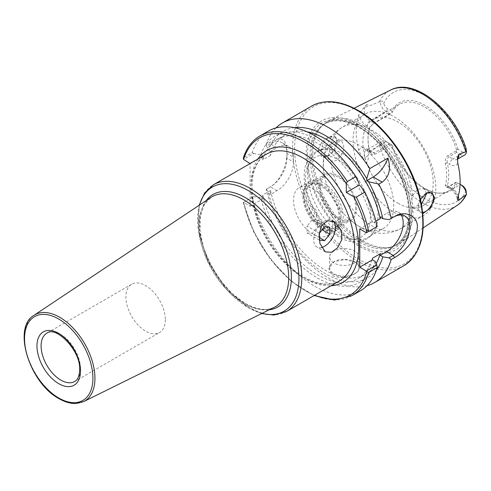 <?xml version="1.0" encoding="UTF-8"?>
<svg xmlns="http://www.w3.org/2000/svg" width="491" height="491" viewBox="0 0 491 491"><rect width="100%" height="100%" fill="white"/><g stroke="black" fill="none" stroke-linecap="round" stroke-linejoin="round"><path stroke-width="0.37" stroke-dasharray="2.46 1.84" d="M362.861 125.076A70.864 40.913 60 0 1 408.813 186.377A70.864 40.913 60 0 1 399.527 243.548A70.864 40.913 60 0 1 390.94 247.071A70.864 40.913 60 0 1 362.861 240.799A70.864 40.913 60 0 1 318.604 184.512A70.864 40.913 60 0 1 321.36 126.555A70.864 40.913 60 0 1 328.706 120.884A70.864 40.913 60 0 1 362.861 125.076M422.819 213.653L417.994 209.166L420.486 199.53M456.342 150.706L456.661 152.357L460.49 154.573L462.148 151.701L458.048 149.338L456.581 149.872L456.342 150.706L448.05 155.494C445.724 157.237 444.815 159.851 445.319 163.337A49.738 28.717 60 0 1 445.319 185.475L446.571 187.556L456.335 182.13A49.738 28.717 -120 0 1 448.762 190.778A49.738 28.717 -120 0 1 436.444 192.883A49.738 28.717 -120 0 1 423.893 188.317A49.738 28.717 -120 0 1 391.462 144.679L386.055 141.549A8.427 4.867 -120 0 0 381.838 141.132A8.427 4.867 -120 0 0 380.108 144.55L379.396 145.318C371.442 150.97 367.685 154.456 368.121 155.776C368.698 157.685 368.201 160.048 366.636 162.865C365.746 163.196 364.684 161.692 363.457 158.354A4.388 1.105 -19.4 0 0 364.813 157.685L366.636 162.865M380.108 144.55C381.851 145.655 383.066 145.219 383.753 143.237A6.088 3.511 -120 0 1 387.712 142.507M466.45 193.417L466.45 194.442M392.284 145.152A50.585 29.202 -120 0 0 437.69 193.055A50.585 29.202 -120 0 0 457.569 182.842L460.085 184.291M457.569 182.842L462.148 185.481M445.319 163.337L447.35 162.987A51.199 29.564 60 0 1 447.35 185.776L447.295 187.231L447.835 187.249L456.661 182.314M445.319 185.475L447.35 185.776L449.731 187.157A12.815 7.402 -120 0 1 457.784 197.468M358.534 226.05A49.738 28.717 -120 0 0 383.403 228.511A49.738 28.717 -120 0 0 391.032 188.654A49.738 28.717 -120 0 0 358.534 144.827A49.738 28.717 -120 0 0 333.665 142.359A49.738 28.717 -120 0 0 324.49 175.981A49.738 28.717 -120 0 0 349.702 219.643A49.738 28.717 -120 0 0 358.534 226.05M342.853 235.103A49.738 28.717 -120 0 0 367.722 237.564A49.738 28.717 -120 0 0 376.48 225.799A49.738 28.717 -120 0 0 342.853 153.879A49.738 28.717 -120 0 0 332.554 149.712A49.738 28.717 -120 0 0 317.984 151.412A49.738 28.717 -120 0 0 310.361 191.269A49.738 28.717 -120 0 0 342.853 235.103M456.581 149.872A49.738 28.717 -120 0 0 424.328 106.835A49.738 28.717 -120 0 0 399.459 104.374A49.738 28.717 -120 0 0 392.082 112.629L389.885 113.808L386.055 111.592A8.427 4.867 60 0 1 380.108 101.729C381.949 100.477 383.164 101.048 383.753 103.429A63.13 36.444 60 0 1 424.93 95.561A63.13 36.444 60 0 1 466.1 150.97A6.088 3.511 -120 0 1 462.148 151.701M398.023 203.249A49.738 28.717 -120 0 0 422.892 205.711A49.738 28.717 -120 0 0 430.515 165.854A49.738 28.717 -120 0 0 398.023 122.026A49.738 28.717 -120 0 0 373.154 119.565A49.738 28.717 -120 0 0 365.531 159.422A49.738 28.717 -120 0 0 398.023 203.249M389.885 143.765L373.958 152.959L370.122 150.749L386.055 141.549L391.462 144.679L374.909 154.242C372.301 155.352 370.447 154.327 369.367 151.179A49.738 28.717 60 0 1 368.035 139.34A49.738 28.717 60 0 1 369.367 129.041C370.466 126.457 372.313 124.383 374.909 122.824L391.474 113.261M355.619 207.423A24.869 14.356 60 0 1 350.47 218.808A24.869 14.356 60 0 1 331.308 212.149A24.869 14.356 60 0 1 320.451 187.12A24.869 14.356 60 0 1 325.601 175.735A24.869 14.356 60 0 1 344.768 182.394A24.869 14.356 60 0 1 355.619 207.423M341.141 215.788A24.869 14.356 60 0 1 335.985 227.173A24.869 14.356 60 0 1 316.824 220.508A24.869 14.356 60 0 1 305.967 195.479A24.869 14.356 60 0 1 311.116 184.094A24.869 14.356 60 0 1 330.283 190.76A24.869 14.356 60 0 1 341.141 215.788M337.452 229.702A27.797 16.05 -120 0 1 323.551 228.327A27.797 16.05 60 0 1 305.396 203.833A27.797 16.05 60 0 1 309.655 181.56A27.797 16.05 60 0 1 323.551 182.94A27.797 16.05 -120 0 1 341.711 207.429A27.797 16.05 -120 0 1 337.452 229.702L327.104 235.674A27.797 16.05 -120 0 0 331.37 213.401A27.797 16.05 -120 0 0 313.209 188.912A27.797 16.05 60 0 0 299.314 187.531A27.797 16.05 60 0 0 295.054 209.804A27.797 16.05 60 0 0 313.209 234.299A27.797 16.05 -120 0 0 327.104 235.674M317.02 213.806A5.395 3.112 60 0 1 313.209 216.009A5.395 3.112 60 0 1 309.398 209.405A5.395 3.112 60 0 1 313.209 207.202A5.395 3.112 60 0 1 317.02 213.806M323.532 156.181A10.974 6.334 120 0 0 328.651 155.837A10.974 6.334 120 0 0 336.777 142.2A10.974 6.334 120 0 0 336.771 141.776A10.974 6.334 120 0 0 334.506 137.173A10.974 6.334 120 0 0 326.049 140.113A10.974 6.334 120 0 0 321.261 151.154A10.974 6.334 120 0 0 323.532 156.181L330.615 160.256C329.117 159.225 328.356 157.556 328.338 155.242L330.615 148.079L336.55 142.243L341.816 141.396L343.725 146.208C344.301 153.916 335.862 164.35 330.615 160.256A58.515 33.787 -120 0 0 371.656 225.639A58.515 33.787 -120 0 0 400.914 228.536A58.515 33.787 -120 0 0 412.692 207.644L421.474 204.274M426.231 193.215A10.974 6.334 120 0 0 426.041 193.313A10.974 6.334 120 0 0 417.909 206.957A10.974 6.334 120 0 0 417.921 207.38A10.974 6.334 120 0 0 420.179 211.977A10.974 6.334 120 0 0 422.696 212.468M426.041 193.313L426.427 193.11L423.843 188.753L417.835 189.176L412.692 195.467L410.838 202.875C410.893 205.207 411.513 206.797 412.692 207.644M365.181 114.029A58.515 33.787 60 0 0 356.214 160.919A58.515 33.787 60 0 0 394.439 212.486A58.515 33.787 -120 0 0 423.696 215.383A58.515 33.787 -120 0 0 432.669 168.493A58.515 33.787 -120 0 0 394.439 116.926A58.515 33.787 60 0 0 365.181 114.029L342.399 127.187A58.515 33.787 -120 0 0 330.615 148.079M336.746 141.476C337.851 129.722 318.997 139.113 318.297 151.111L321.482 156.592L328.227 156.058L334.334 149.823L336.771 141.776M380.108 101.729L379.396 101.76C371.442 105.227 367.685 106.584 368.121 105.811L364.813 107.719A4.388 3.406 -149.4 0 1 363.457 108.155C362.113 109.53 360.535 111.831 358.712 115.078A67.93 39.219 -120 0 0 358.712 150.449C360.498 154.143 362.082 156.776 363.457 158.354M369.367 129.041L369.404 127.543L373.958 123.002L370.122 120.792A8.427 4.867 60 0 1 364.813 107.719L366.636 104.651C368.201 104.368 368.698 104.755 368.121 105.811M366.636 104.651L363.457 108.155M458.048 149.338A51.199 29.564 -120 0 0 424.93 105.301A51.199 29.564 -120 0 0 391.812 111.095L387.712 108.726A6.088 3.511 60 0 1 383.753 103.429M466.45 149.7L466.1 150.97M457.409 159.164A8.427 4.867 60 0 1 457.047 159.409A8.427 4.867 60 0 1 452.837 158.992L460.49 154.573A8.427 4.867 -120 0 0 464.707 154.99M456.661 152.357L449.007 156.776C447.301 158.114 446.749 160.183 447.35 162.987L449.731 164.362A4.388 2.535 -60 0 1 452.837 158.992L449.007 156.776L448.05 155.494M392.082 112.629L391.812 111.095M374.909 122.824L373.958 123.002L389.885 113.808M369.367 151.179L369.404 150.332A51.199 29.564 60 0 1 368.035 138.149A51.199 29.564 60 0 1 369.404 127.543L367.023 126.169A4.388 2.535 -60 0 1 370.122 120.792L386.055 111.592L387.712 108.726M374.909 154.242L373.958 152.959L371.282 152.897L369.404 150.332L367.023 148.957A12.815 7.402 -120 0 0 358.712 150.449M361.321 241.21A70.281 40.575 60 0 1 317.425 185.395A70.281 40.575 60 0 1 320.157 127.912A70.281 40.575 60 0 1 326.177 122.965A70.281 40.575 60 0 1 361.321 126.445A70.281 40.575 60 0 1 407.229 188.378A70.281 40.575 60 0 1 396.458 244.696A70.281 40.575 60 0 1 389.16 247.433A70.281 40.575 60 0 1 361.321 241.21M358.725 124.597A74.374 42.938 -120 0 0 306.132 154.966A74.374 42.938 -120 0 0 358.725 246.052A74.374 42.938 -120 0 0 411.317 215.69A74.374 42.938 -120 0 0 358.725 124.597M352.047 295.6A92.161 53.212 60 0 1 243.751 202.255L253.608 196.566L243.493 202.409L250.109 206.232L250.109 163.577M252.282 197.333A92.161 53.212 -120 0 0 360.578 290.678M268.417 131.048A92.161 53.212 -120 0 0 252.282 152.548L243.751 157.476A92.161 53.212 60 0 1 259.886 135.97M355.619 262.372L344.823 259.512L333.72 261.875L328.767 268.792L332.861 275.506C345.94 282.644 369.797 268.767 355.619 262.372L354.588 261.771A14.632 8.445 0 0 0 333.898 261.771L333.898 261.771A14.632 8.445 0 0 0 329.614 267.742A14.632 8.445 0 0 0 333.898 273.72A14.632 8.445 0 0 0 354.588 273.72A14.632 8.445 0 0 0 358.872 267.742A14.632 8.445 0 0 0 354.588 261.771M266.257 189.262L270.381 186.881L266.257 189.262A92.161 53.212 -120 0 0 328.473 278.047A92.161 53.212 -120 0 0 367.035 285.719M266.472 189.139L268.552 193.288L270.541 194.436L277.004 190.704A23.408 13.515 -60 0 0 293.557 162.036L286.934 158.212A23.408 13.515 -60 0 1 270.381 186.881L269.614 187.329C278.913 182.296 286.676 167.689 286.934 153.953L286.934 149.172C285.676 138.149 279.901 135.939 269.614 142.543L266.257 144.483L266.472 146.14L270.381 143.881A23.408 13.515 -60 0 1 282.086 142.721A23.408 13.515 -60 0 1 286.934 153.438L286.934 149.172M275.936 127.936A92.161 53.212 -120 0 0 266.257 144.483M307.096 131.821A80.463 46.455 60 0 0 285.136 134.908A80.463 46.455 60 0 0 270.541 155.377L270.541 151.437L277.004 147.699A23.408 13.515 -60 0 1 288.708 146.545A23.408 13.515 -60 0 1 293.557 157.255L286.934 153.438L286.934 158.212L286.934 153.953M277.004 190.704L270.381 186.881L269.614 187.329M243.321 158.041L243.751 157.476M252.282 152.548L253.608 153.566L243.493 159.403M294.342 127.666A84.55 48.818 -120 0 0 268.552 150.289L266.472 146.14M268.552 193.288A84.55 48.818 -120 0 0 318.536 269.228A84.55 48.818 -120 0 0 376.474 269.915M333.898 251.024A14.632 8.445 0 0 0 329.614 256.996A14.632 8.445 0 0 0 338.643 264.796A14.632 8.445 0 0 0 354.588 262.967A14.632 8.445 0 0 0 358.872 256.996A14.632 8.445 0 0 0 349.838 249.195A14.632 8.445 0 0 0 333.898 251.024M270.541 194.436L270.541 190.49L262.783 194.97A80.463 46.455 -120 0 0 357.835 278.747A80.463 46.455 -120 0 0 372.43 258.272M376.137 263.538A80.463 46.455 60 0 1 365.592 274.266A80.463 46.455 60 0 1 270.541 190.49M268.552 150.289L270.541 151.437M270.541 155.377L262.783 159.857L262.783 155.911L250.109 163.227M250.109 206.232L262.783 198.916L262.783 194.97M293.557 162.036L293.557 157.255M253.608 153.566L260.795 154.769L262.783 155.911M389.032 219.667L393.273 217.218L386.656 213.395A23.408 13.515 -60 0 1 398.354 212.235A23.408 13.515 -60 0 1 401.19 214.978M366.378 232.746L377.186 226.504M359.756 228.923L372.43 221.607L372.43 223.166A80.463 46.455 -120 0 0 277.378 139.389A80.463 46.455 -120 0 0 262.783 159.857M375.916 221.153L372.43 223.166M380.187 217.126L386.656 213.395M375.056 261.347A84.55 48.818 60 0 1 318.69 278.716A84.55 48.818 60 0 1 260.795 197.769L262.783 198.916M260.795 154.769A84.55 48.818 60 0 1 358.982 183.125M360.756 186.199A84.55 48.818 60 0 1 375.056 223.123L372.43 221.607M253.608 196.566L260.795 197.769M376.83 226.713L375.056 223.123M321.452 247.538A15.362 8.869 -60 0 1 316.928 247.016A15.362 8.869 -60 0 1 313.749 239.982A15.362 8.869 -60 0 1 320.451 224.528A15.362 8.869 -60 0 1 332.29 220.41A15.362 8.869 -60 0 1 333.279 221.159M319.438 233.25L307.022 226.087L307.022 232.98L312.196 233.446L317.37 227.008L317.37 220.115L312.196 219.649L307.022 226.087M319.438 240.148L307.022 232.98M324.606 226.817L312.196 219.649M329.78 227.278L317.37 220.115M322.206 229.806L317.37 227.008M319.438 237.626L312.196 233.446M165.338 319.733A27.87 16.093 60 0 1 159.563 332.493A27.87 16.093 60 0 1 138.088 325.024A27.87 16.093 60 0 1 125.923 296.975A27.87 16.093 60 0 1 131.698 284.221A27.87 16.093 60 0 1 153.174 291.685A27.87 16.093 60 0 1 165.338 319.733M319.414 186.519A26.33 15.203 -120 0 0 330.909 213.02A26.33 15.203 -120 0 0 351.2 220.078A26.33 15.203 -120 0 0 356.656 208.024A26.33 15.203 -120 0 0 345.161 181.523A26.33 15.203 -120 0 0 324.87 174.465A26.33 15.203 -120 0 0 319.414 186.519M308.317 184.021A26.33 15.203 -120 0 1 328.608 191.079A26.33 15.203 -120 0 1 340.103 217.574A26.33 15.203 60 0 1 334.653 229.635A26.33 15.203 60 0 1 314.357 222.576A26.33 15.203 60 0 1 302.867 196.075A26.33 15.203 -120 0 1 308.317 184.021L324.87 174.465M339.072 216.979A24.869 14.356 60 0 1 321.482 227.13A24.869 14.356 60 0 1 303.898 196.676A24.869 14.356 60 0 1 321.482 186.519A24.869 14.356 60 0 1 339.072 216.979M457.047 205.453A66.635 38.47 60 0 1 422.567 202.875A66.635 38.47 60 0 1 379.396 145.318M466.1 190.784A63.13 36.444 60 0 1 424.93 198.646A63.13 36.444 60 0 1 383.753 143.237M458.238 196.038A8.427 4.867 -120 0 0 452.837 188.949L460.061 184.776M449.731 187.157A4.388 2.535 -60 0 0 450.64 189.164A4.388 2.535 -60 0 0 452.837 188.949L449.007 186.733L448.05 186.918M457.784 163.35A12.815 7.402 60 0 1 449.731 164.362M338.035 234.894A46.08 26.606 60 0 1 305.451 178.46A46.08 26.606 60 0 1 338.035 159.649A46.08 26.606 -120 0 1 370.619 216.083A46.08 26.606 -120 0 1 338.035 234.894M412.692 195.467A58.515 33.787 -120 0 0 371.656 130.084A58.515 33.787 -120 0 0 342.399 127.187C335.157 131.527 329.934 137.578 326.73 145.342C322.986 154.978 322.237 165.197 324.49 175.981M379.396 101.76A66.635 38.47 60 0 1 390.455 90.117M368.121 155.776L364.813 157.685A8.427 4.867 -120 0 1 365.912 150.332L367.931 150.964A4.388 2.535 -60 0 1 367.023 148.957M371.282 152.897L367.931 150.964A4.388 2.535 -60 0 0 370.122 150.749A8.427 4.867 -120 0 0 365.912 150.332L381.838 141.132M367.023 126.169A12.815 7.402 60 0 1 358.712 115.078M359.743 242.118A70.281 40.575 60 0 1 313.835 180.191A70.281 40.575 60 0 1 324.606 123.873A70.281 40.575 60 0 1 359.743 127.353A70.281 40.575 60 0 1 405.658 189.287A70.281 40.575 60 0 1 394.887 245.604A70.281 40.575 60 0 1 359.743 242.118M358.516 244.463A72.281 41.729 60 0 1 307.409 155.942A72.281 41.729 60 0 1 358.516 126.433A72.281 41.729 60 0 1 409.623 214.954A72.281 41.729 60 0 1 358.516 244.463M358.725 111.273A90.7 52.365 60 0 1 422.861 222.355A90.7 52.365 60 0 1 358.725 259.383A90.7 52.365 60 0 1 294.588 148.3A90.7 52.365 60 0 1 358.725 111.273M403.774 265.741A92.161 53.212 60 0 1 357.687 261.175A92.161 53.212 60 0 1 297.478 179.958A92.161 53.212 60 0 1 311.607 106.111M243.561 202.452A90.7 52.365 -120 0 0 314.688 295.208M277.004 147.699L270.381 143.881L269.614 142.543M257.916 159.066A76.068 43.92 -120 0 0 304.936 278.495A76.068 43.92 -120 0 0 331.057 285.762M266.294 154.229A73.147 42.232 -120 0 0 255.081 212.842A73.147 42.232 -120 0 0 302.867 277.298A73.147 42.232 -120 0 0 339.434 280.926C330.13 286.173 318.432 284.915 304.328 277.157C281.466 264.44 259.371 232.182 253.786 203.139C249.538 178.472 253.706 162.171 266.294 154.229M286.627 311.417A73.147 42.232 60 0 1 250.054 307.789A73.147 42.232 60 0 1 202.267 243.333A73.147 42.232 60 0 1 213.481 184.72M262.004 313.375A71.68 41.385 60 0 1 248.262 307.63A71.68 41.385 60 0 1 199.475 205.066M206.251 200.549A64.916 37.482 -120 0 0 205.502 253.608A64.916 37.482 -120 0 0 245.5 303.702A64.916 37.482 -120 0 0 269.301 309.76M210.934 197.431A63.456 36.635 -120 0 0 202.685 248.636A63.456 36.635 -120 0 0 243.812 303.481A63.456 36.635 -120 0 0 274.346 307.268C266.509 311.091 256.781 309.803 245.169 303.395L232.286 293.784L220.385 280.539L210.522 264.802L203.55 247.918L200.052 231.353L200.291 216.592L204.109 204.98L210.934 197.431M83.685 401.595A49.812 28.76 60 0 1 59.718 398.624A49.812 28.76 60 0 1 27.435 355.576A49.812 28.76 60 0 1 33.91 315.382M131.698 284.221L46.872 333.193A27.87 16.093 60 0 1 68.347 340.662A27.87 16.093 60 0 1 80.512 368.704A27.87 16.093 60 0 1 74.742 381.464L159.563 332.493M423.144 227.91L399.527 243.548M447.295 187.231L450.64 189.164C454.169 191.533 456.427 195.087 457.422 199.819M383.403 228.511L367.722 237.564M448.762 190.778L422.892 205.711M333.665 142.359L317.984 151.412M399.459 104.374L373.154 119.565M332.554 149.712C316.873 145.624 303.892 157.967 304.181 175.582C304.046 183.45 305.69 191.699 309.115 200.316L314.062 210.565C320.844 222.276 329.136 231.058 338.943 236.907C354.306 246.611 372.08 241.793 376.48 225.799M335.985 227.173L350.47 218.808M309.655 181.56L299.314 187.531M311.116 184.094L325.601 175.735M423.696 215.383L400.914 228.536C385.754 236.877 369.827 233.047 359.658 226.83L349.702 219.643M412.87 207.754L420.179 211.977M417.921 207.38L417.994 209.166M423.843 188.753L431.153 192.975M334.506 137.173L341.816 141.396M328.651 155.837L328.227 156.058M354.06 108.247L328.706 120.884M457.409 159.201L457.041 159.415L457.483 157.967M368.035 139.34L368.035 138.149M436.444 192.883L437.69 193.055M320.157 127.912L321.36 126.555M326.177 122.965L324.606 123.873C333.862 118.724 345.283 119.914 358.866 127.439C377.953 138.186 396.667 162.852 404.418 187.63C413.158 213.972 408.696 238.215 394.887 245.604L396.458 244.696M389.16 247.433L390.94 247.071M243.254 202.544L253.638 231.85L270.338 259.23L291.335 281.355L314.123 295.539M329.614 267.742L329.614 256.996M358.872 267.742L358.872 256.996M288.708 146.545L282.086 142.721M398.354 212.235L404.977 216.058M285.136 134.908L277.378 139.389M365.592 274.266L357.835 278.747M334.917 221.926L332.29 220.41M325.171 251.773L316.928 247.016M199.131 205.293L198.524 231.961L208.147 261.752L226.007 288.868L248.587 307.937L261.635 313.553M446.571 187.556L447.835 187.249M334.653 229.635L351.2 220.078"/><path stroke-width="0.74" d="M465.744 195.179A66.635 38.47 60 0 1 457.047 205.453C461.031 202.783 464.167 199.113 466.45 194.442L458.717 200.322L457.422 199.819L457.784 197.468A67.347 38.881 -120 0 0 457.784 163.35L457.483 157.967L458.717 154.407A8.427 4.867 60 0 1 457.409 159.164M457.409 159.201L464.707 154.99A8.427 4.867 -120 0 0 466.438 151.572L458.717 154.407M420.486 199.53L426.427 193.11L432.129 192.859L434.676 198.014L430.521 207.902L422.819 213.653M460.085 184.291L462.148 185.481A6.088 3.511 60 0 1 466.1 190.784L466.45 194.442M460.061 184.776L460.49 184.53A8.427 4.867 60 0 1 466.438 194.393M422.696 212.468A10.974 6.334 120 0 0 433.424 197.996A10.974 6.334 120 0 0 431.153 192.975A10.974 6.334 120 0 0 426.231 193.215M421.474 204.274L426.476 193.988L426.433 193.116M466.438 151.572L466.45 150.725M360.578 290.678A92.161 53.212 -120 0 0 377.186 267.607L368.661 272.53A92.161 53.212 60 0 1 352.047 295.6L360.578 290.678M366.783 232.513A90.7 52.365 -120 0 0 353.937 196.897L356.319 197.075L364.844 192.153A92.161 53.212 -120 0 1 377.186 226.504L366.378 232.746L359.756 228.923L359.756 267.147L368.661 272.53M355.877 176.613L347.346 181.535L346.308 183.689L346.308 192.49L358.982 185.175L358.982 183.125L355.877 176.613A92.161 53.212 -120 0 0 268.417 131.048L259.886 135.97A92.161 53.212 60 0 1 347.346 181.535M294.342 127.666A84.55 48.818 -120 0 1 366.74 178.65L369.852 168.542A92.161 53.212 -120 0 0 328.473 127.543A92.161 53.212 -120 0 0 282.393 122.977A92.161 53.212 -120 0 0 275.936 127.936M346.308 183.689A90.7 52.365 -120 0 0 243.561 159.452L243.321 158.041C246.568 147.914 252.092 140.561 259.886 135.97M368.514 181.725A84.55 48.818 -120 0 1 382.814 218.642L389.032 219.667L391.161 218.44A92.161 53.212 -120 0 0 378.819 184.082L368.514 181.725L366.74 180.7L373.209 176.963A23.408 13.515 120 0 0 387.921 158.114L369.852 168.542M376.474 269.915A84.55 48.818 -120 0 0 382.814 256.867L389.032 257.892L391.161 259.536A92.161 53.212 -120 0 1 374.553 282.607A92.161 53.212 -120 0 1 367.035 285.719M387.921 158.114C391.21 168.701 389.302 176.711 382.176 182.143L378.819 184.082M401.19 214.978A23.408 13.515 -60 0 1 386.656 251.619L393.273 255.443L394.518 257.603C405.498 251.515 416.908 237.699 417.184 228.53C419.161 217.967 407.174 209.056 394.518 216.5L391.161 218.44M394.518 257.603L391.161 259.536M393.273 217.218L394.518 216.5L393.273 217.218A23.408 13.515 120 0 1 404.977 216.058A23.408 13.515 120 0 1 408.567 234.815A23.408 13.515 120 0 1 393.273 255.443L389.032 257.892M377.186 267.607L376.83 264.937L366.378 270.971M382.814 256.867L380.187 255.351L380.187 253.798A80.463 46.455 60 0 1 376.137 263.538M386.656 251.619L380.187 255.351M376.83 264.937L375.056 261.347L372.43 259.831L359.756 267.147M366.74 178.65L366.74 180.7M382.814 218.642L380.187 217.126L380.187 218.685L375.916 221.153M307.096 131.821A80.463 46.455 60 0 1 380.187 218.685M250.109 163.577L243.561 159.452M353.937 196.897L346.308 192.49M364.844 192.153L360.756 186.199L358.982 185.175M380.187 253.798L372.43 258.272L372.43 259.831M341.681 231.028L341.638 240.025L337.544 247.894L331.364 252.313L325.263 251.828L319.954 243.567L319.15 234.121L321.599 225.522L327.614 220.717L334.985 221.969L341.681 231.028M333.279 221.159A15.362 8.869 -60 0 1 335.47 227.443A15.362 8.869 -60 0 1 321.452 247.538M329.78 234.176L324.606 240.608L319.438 240.148L319.438 233.25L324.606 226.817L329.78 227.278L329.78 234.176L322.206 229.806M324.606 240.608L319.438 237.626M354.06 108.247L390.455 90.117A66.635 38.47 60 0 1 422.567 94.057A66.635 38.47 60 0 1 465.744 151.615M458.717 200.322A8.427 4.867 -120 0 0 458.238 196.038M403.774 265.741C421.401 253.933 427.023 232.083 420.64 200.193C413.115 164.669 386.54 126.347 358.424 110.598C340.466 100.477 324.858 98.979 311.607 106.111A92.161 53.212 60 0 1 357.687 110.671A92.161 53.212 60 0 1 417.896 191.889A92.161 53.212 60 0 1 403.774 265.741L374.553 282.607M356.319 197.075A92.161 53.212 60 0 1 368.661 231.427M314.688 295.208A90.7 52.365 -120 0 0 366.783 271.676M373.209 176.963L382.176 182.143M331.057 285.762A76.068 43.92 -120 0 0 357.006 230.862A76.068 43.92 -120 0 0 304.936 154.272A76.068 43.92 -120 0 0 257.916 159.066M302.867 157.857A73.147 42.232 -120 0 0 266.294 154.229L213.481 184.72A73.147 42.232 60 0 1 250.054 188.348A73.147 42.232 60 0 1 297.841 252.804A73.147 42.232 60 0 1 286.627 311.417L339.434 280.926A73.147 42.232 -120 0 0 350.648 222.313A73.147 42.232 -120 0 0 302.867 157.857M199.475 205.066A71.68 41.385 60 0 1 248.262 190.576A71.68 41.385 60 0 1 298.473 270.081A71.68 41.385 60 0 1 262.004 313.375M269.301 309.76A64.916 37.482 -120 0 0 289.702 261.949A64.916 37.482 -120 0 0 245.5 197.695A64.916 37.482 -120 0 0 206.251 200.549M243.812 199.855A63.456 36.635 -120 0 0 210.934 197.431L33.91 315.382A49.812 28.76 60 0 1 59.718 317.284A49.812 28.76 60 0 1 92.504 362.02A49.812 28.76 60 0 1 83.685 401.595L274.346 307.268A63.456 36.635 -120 0 0 285.578 256.848A63.456 36.635 -120 0 0 243.812 199.855M58.742 319.046A48.351 27.913 60 0 1 92.928 378.26A48.351 27.913 60 0 1 58.742 397.998A48.351 27.913 60 0 1 24.55 338.784A48.351 27.913 60 0 1 58.742 319.046M36.966 345.952A30.792 17.78 60 0 1 58.742 333.377A30.792 17.78 60 0 1 80.512 371.092A30.792 17.78 60 0 1 58.742 383.667A30.792 17.78 60 0 1 36.966 345.952M41.103 345.952A27.87 16.093 60 0 1 46.872 333.193C55.526 325.38 80.99 350.457 79.659 369.901C79.211 379.144 75.767 380.881 74.742 381.464A27.87 16.093 60 0 1 53.267 373.995A27.87 16.093 60 0 1 41.103 345.952M457.047 205.453L423.144 227.91M462.148 185.481L460.49 184.53M390.455 90.117C414.521 76.934 454.727 110.463 466.45 149.669M311.607 106.111L282.393 122.977M314.123 295.539L334.512 300.044L352.047 295.6M261.635 313.553L273.935 315.05L286.627 311.417M199.131 205.293L204.544 193.061L213.481 184.72M33.91 315.382C12.066 327.712 29.681 383.336 59.043 398.667C64.953 402.074 70.6 403.682 75.976 403.51L83.685 401.595"/></g></svg>
